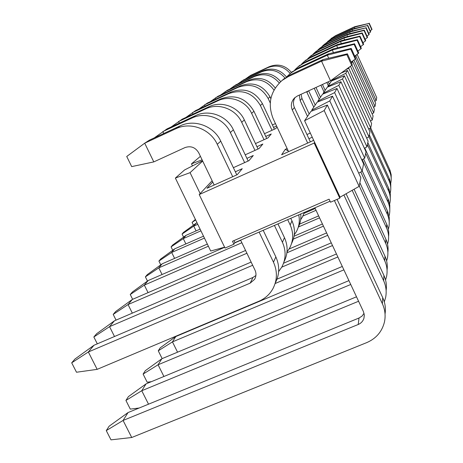 <?xml version="1.0" encoding="UTF-8"?>
<svg xmlns="http://www.w3.org/2000/svg" width="463" height="463" viewBox="0 0 463 463"><rect width="100%" height="100%" fill="white"/><g stroke="black" fill="none" stroke-linecap="round" stroke-linejoin="round"><path stroke-width="0.69" d="M110.987 439.85L106.27 430.607L109.141 426.197L128.031 412.568L123.077 420.456L131.724 437.512L110.987 439.85M106.27 430.607L123.077 420.456L358.223 324.494L359.01 318.023L128.031 412.568M337.076 199.362L382.716 297.616L382.38 303.734C385.077 309.683 385.766 315.778 384.446 322.028C382.021 331.687 376.112 338.551 366.731 342.614L131.724 437.512M382.38 303.734L334.396 200.525M307.687 143.073L292.321 110.032C290.498 105.489 291.256 101.443 294.59 97.89L297.454 95.951L330.513 80.776L321.525 61.168L288.443 76.511L282.06 80.458C270.323 91.188 267.371 103.955 273.193 118.765L288.582 151.644M314.869 207.823L363.391 311.524L364.277 314.788L363.976 318.116C363.079 321.09 361.157 323.215 358.223 324.494M359.01 318.023L361.973 316.142L364.045 313.37M282.76 79.856L290.614 74.63L323.064 59.571L321.525 61.168L346.822 54.628L347.4 53.818L323.064 59.571M295.116 97.421C293.154 100.65 292.917 104.013 294.41 107.509L310.366 141.869M382.716 297.616C385.129 302.912 385.905 308.375 385.042 314.007M347.4 53.818L352.227 64.444L351.706 65.37L330.513 80.776M351.706 65.37L346.822 54.628M139.149 408.019L130.3 409.113L125.919 400.449L128.425 396.606L146.071 383.868L141.753 390.731L148.513 404.182M125.919 400.449L141.753 390.731L358.588 301.251M384.307 301.888L385.552 297.807C386.779 291.974 386.142 286.284 383.642 280.74L343.905 194.987M307.501 116.427L300.151 100.564L299.318 95.094M328.695 58.24L327.3 55.184L296.598 69.438L290.666 73.108L286.956 76.632M356.504 296.8L146.071 383.868M291.163 72.685L298.467 67.818L328.62 53.806L327.3 55.184L350.734 49.124L351.232 48.43L328.62 53.806M301.043 94.302L301.945 98.388L309.162 113.979M346.098 193.748L383.925 275.456C386.136 280.323 386.871 285.353 386.125 290.544M351.232 48.43L355.706 58.286L355.254 59.085L351.151 62.071L352.679 61.429L374.411 109.268L373.693 112.891L372.061 113.765M355.254 59.085L350.734 49.124M151.395 381.662L147.193 382.218L143.108 374.075L145.307 370.695L161.865 358.732L158.074 364.769L163.914 376.483M143.108 374.075L158.074 364.769L350.746 284.49M385.569 280.04L386.512 276.793C387.664 271.318 387.068 265.982 384.73 260.796L352.164 190.31M313.764 107.184L306.651 91.732M333.482 52.649L332.284 50.016L303.641 63.333L298.103 66.759L294.827 69.844M348.934 280.619L161.865 358.732M298.438 66.475L305.267 61.92L333.429 48.823L332.284 50.016L354.114 44.373L354.542 43.771L333.429 48.823M308.636 90.817L315.21 105.055M354.073 189.234L384.979 256.184C387.022 260.681 387.71 265.34 387.056 270.161M354.542 43.771L358.709 52.967L354.774 56.237M358.321 53.656L354.114 44.373M162.6 358.431L162.096 358.501L158.265 350.809L160.215 347.817L175.813 336.543L172.456 341.885L177.555 352.181M158.265 350.809L172.456 341.885L343.893 269.854M386.634 260.964L387.357 258.377C388.434 253.22 387.872 248.209 385.685 243.33L359.224 185.906M319.227 99.117L314.221 88.254M337.672 47.805L336.624 45.507L309.788 58.002L304.596 61.214L301.673 63.94M342.307 266.457L175.813 336.543M304.804 61.041L311.211 56.764L337.631 44.465L336.624 45.507L357.06 40.229L357.436 39.702L337.631 44.465M315.986 87.443L320.5 97.242M359.855 182.706L385.905 239.267C387.797 243.451 388.457 247.792 387.872 252.283M357.436 39.702L361.331 48.32L357.899 51.179M360.99 48.928L357.06 40.229M175.147 337.029L174.939 336.607M387.548 244.169L388.098 242.114C389.111 237.241 388.59 232.507 386.53 227.906L360.822 171.999M324.042 92.004L320.905 85.186M341.364 43.568L340.444 41.548L315.199 53.314L310.308 56.341L307.687 58.766M337.868 256.971L275.115 283.53M336.456 253.961L277.001 279.166M310.418 56.249L316.46 52.215L341.335 40.622L340.444 41.548L359.647 36.589L359.983 36.12L341.335 40.622M322.468 84.469L325.165 90.343M362.193 170.916L386.727 224.3C388.492 228.213 389.111 232.27 388.59 236.477M359.983 36.12L363.646 44.228L360.619 46.746M363.339 44.766L359.647 36.589M388.341 229.266L388.764 227.646C389.719 223.027 389.227 218.542 387.276 214.19L362.228 159.602M328.319 85.69L326.837 82.466M344.646 39.824L343.835 38.035L319.997 49.153L315.378 52.012L313.011 54.188M332.515 245.535L281.759 267.157M331.259 242.855L283.553 263.21M315.407 51.983L321.119 48.175L344.628 37.208L343.835 38.035L361.944 33.359L362.24 32.942L344.628 37.208M328.226 81.824L329.32 84.214M363.559 158.867L387.791 211.741L389.256 217.407L389.233 222.408M362.24 32.942L365.695 40.599L363.009 42.828M365.429 41.074L361.944 33.359M389.036 215.955L389.354 214.687C390.263 210.3 389.794 206.041 387.948 201.909L365.683 153.299M332.139 80.053L331.977 79.711M347.58 36.496L346.856 34.899L324.279 45.438L319.904 48.146L317.751 50.114M327.735 235.32L286.904 252.815M326.612 232.918L289.109 249.007M319.904 48.146L325.286 44.564L347.568 34.158L346.856 34.899L363.993 30.477L364.259 30.101L347.568 34.158M364.775 148.05L388.422 199.738L389.811 205.086L389.8 209.797M364.259 30.101L367.529 37.353L365.133 39.349M367.286 37.781L363.993 30.477M389.649 203.992L389.887 203.014C390.749 198.835 390.309 194.778 388.55 190.849L367.408 144.606M350.219 33.515L349.571 32.08L328.128 42.098L323.973 44.674L322.005 46.462M323.44 226.141L293.374 239.087M322.427 223.97L294.063 236.199M323.932 44.708L329.037 41.311L350.213 31.42L349.571 32.08L365.834 27.884L350.213 31.42M367.813 142.552L388.995 188.921L390.309 193.974L390.315 198.436M366.071 27.549L369.173 34.436L367.02 36.23M368.959 34.818L365.834 27.884M390.199 193.175L390.367 192.452C391.194 188.458 390.772 184.587 389.099 180.836L368.965 136.747M352.609 30.836L352.025 29.539L331.606 39.083L325.836 43.175M319.557 217.847L298.392 227.003M318.637 215.88L299.602 224.127M327.584 41.589L332.428 38.365L352.603 28.938L352.025 29.539L367.495 25.546L352.603 28.938M369.335 134.878L389.51 179.117L390.76 183.904L390.778 188.14M367.709 25.245L370.666 31.802L368.716 33.423M370.469 32.15L367.495 25.546M390.691 183.36L390.807 182.839C391.594 179.019 391.194 175.321 389.597 171.732L369.844 128.419M354.78 28.405L354.247 27.236L334.766 36.345L329.315 40.194M316.032 210.312L302.935 216.001M315.193 208.524L304.006 213.391M330.906 38.753L335.513 35.692L354.774 26.686L354.247 27.236L369.005 23.428L354.774 26.686M370.718 127.898L389.985 170.187L391.177 174.742L391.2 178.77M369.202 23.15L372.015 29.406L370.25 30.876M371.835 29.725L369.005 23.428M76.499 372.24L71.696 362.83L74.937 359.051L93.977 345.259L88.346 351.978L97.155 369.352L76.499 372.24M71.696 362.83L88.346 351.978L250.182 283.125L252.977 277.464L93.977 345.259M263.192 230.302L275.85 256.89L273.477 262.197C277.54 271.324 277.343 280.173 272.886 288.75C269.663 294.451 264.998 298.623 258.904 301.251L97.155 369.352M273.477 262.197L259.112 232.079M232.715 176.71L217.269 144.306C210.352 128.974 190.507 121.526 175.888 128.72L144.699 143.183L153.797 161.9L184.969 147.593C190.831 145.596 195.415 147.327 198.714 152.778L214.184 185.026M240.615 240.123L254.991 270.103C256.427 273.326 256.282 276.417 254.569 279.38L250.182 283.125M252.977 277.464L255.917 275.502M153.797 161.9L131.689 166.616L126.729 156.482L144.699 143.183L149.532 140.092L180.153 125.884C194.512 118.817 213.981 126.121 220.758 141.169L236.801 174.875M275.85 256.89C279.826 265.826 279.64 274.495 275.3 282.91M97.305 343.835L93.844 336.989L96.663 333.696L114.442 320.813L109.552 326.658L114.5 336.508M93.844 336.989L109.552 326.658L252.676 265.276M278.645 271.596L281.828 267.029C285.984 259.014 286.18 250.755 282.413 242.253L274.426 225.417M244.638 162.611L230.366 132.516C223.97 118.262 205.537 111.357 191.913 118.065L162.849 131.567L163.775 133.483M251.143 262.081L114.442 320.813M154.324 137.864L167.021 128.893L195.6 115.617C208.992 109.019 227.096 115.796 233.375 129.808L248.162 161.02M277.945 223.884L284.473 237.664C288.131 245.911 287.98 253.956 284.022 261.78M116.063 320.118L113.198 314.412L115.675 311.518L132.349 299.434L128.048 304.567L132.325 313.133M113.198 314.412L128.048 304.567L246.906 253.244M286.996 251.988L289.595 248.168C293.49 240.638 293.687 232.895 290.174 224.937L287.679 219.653M254.974 150.394L241.709 122.301C235.76 108.984 218.559 102.549 205.804 108.834L178.591 121.485L179.389 123.146M245.575 250.466L132.349 299.434M171.177 126.966L182.231 119.159L209.016 106.698C221.569 100.512 238.486 106.837 244.331 119.94L258.041 149.005M290.741 218.316L291.974 220.926C295.359 228.595 295.238 236.089 291.603 243.405M132.632 299.312L130.248 294.514L132.441 291.962L148.137 280.578L144.334 285.115L148.062 292.639M130.248 294.514L144.334 285.115L241.871 242.751M294.265 234.851L296.401 231.622C299.208 226.366 299.983 220.77 298.722 214.844M264.02 139.71L251.629 113.366C246.073 100.87 229.943 94.846 217.957 100.755L192.371 112.665L193.065 114.118M240.702 240.314L234.724 242.913M224.653 247.294L148.137 280.578M185.866 117.469L195.577 110.611L220.782 98.874C235.001 93.948 246.056 98.087 253.938 111.288L266.717 138.483M300.73 213.97C301.199 218.681 300.371 223.114 298.247 227.281M147.465 281.064L145.388 276.857L147.338 274.576L162.172 263.823L158.786 267.863L162.062 274.524M145.388 276.857L158.786 267.863L208.373 246.212M300.649 219.734L302.42 217.002L304.313 212.413M272.007 130.282L260.385 105.483C252.856 92.855 242.288 88.908 228.676 93.63L204.536 104.875L205.15 106.154M207.337 244.07L162.172 263.823M198.777 109.123L207.383 103.058L231.182 91.963C244.603 87.304 255.015 91.199 262.428 103.643L274.397 129.194M304.451 212.355L304.133 213.009M160.765 264.836L158.913 261.068L160.667 259.025L174.725 248.834L171.686 252.457L174.592 258.389M158.913 261.068L171.686 252.457L204.443 238.086M270.247 102.948L268.164 98.48C261.068 86.546 251.085 82.819 238.208 87.293L215.359 97.948L215.897 99.088M203.517 236.182L174.725 248.834M210.225 101.733L217.899 96.321L240.442 85.805C253.145 81.39 262.996 85.07 269.987 96.836L270.843 98.671M172.74 250.269L171.079 246.877L172.658 245.031L186.016 235.343L183.279 238.613L185.871 243.937M171.079 246.877L183.279 238.613L200.93 230.84M273.986 90.1C266.914 80.371 257.827 77.547 246.733 81.627L225.047 91.749L225.527 92.768M200.103 229.133L186.016 235.343M220.446 95.135L227.327 90.291L248.741 80.29C259.349 76.331 268.175 78.901 275.23 87.999M183.574 237.12L182.075 234.046L183.51 232.374L196.231 223.143L193.748 226.106L196.081 230.91M182.075 234.046L193.748 226.106L197.776 224.329M279.247 82.987C272.389 74.965 264.107 72.813 254.407 76.528L233.769 86.164L234.197 87.079M197.03 222.79L196.231 223.143M229.619 89.22L235.829 84.845L256.218 75.324C265.756 71.661 273.911 73.756 280.688 81.615M193.418 225.186L192.064 222.396L195.392 219.404M192.064 222.396L195.652 219.942M284.976 78.01C278.448 70.405 270.571 68.374 261.346 71.915L241.657 81.112L242.051 81.939M237.901 83.878L243.532 79.914L262.996 70.822C272.18 67.303 279.999 69.352 286.441 76.974M290.191 73.495C283.964 66.261 276.452 64.34 267.66 67.72L248.839 76.517L249.192 77.269M245.413 79.034L250.547 75.423L269.159 66.724C277.864 63.373 285.289 65.283 291.447 72.442M212.135 180.755L199.223 194.564L314.192 143.05L314.597 142.28L340.062 197.163L339.778 198.187L330.524 202.209L329.112 199.177L232.478 241.264L233.896 244.227L225.03 248.081L199.223 194.564M275.444 123.575L272.412 124.952M273.558 127.4L276.59 126.017M277.059 127.018L275.751 128.581L264.471 133.703M265.768 136.452L271.26 133.963L267.944 137.928L255.483 143.576M256.953 146.696L262.851 144.028L259.089 148.536L245.216 154.804M310.308 133.031L306.963 134.536M246.906 158.369L253.278 155.493L248.961 160.661L233.381 167.681M313.416 139.728L312.861 140.752L281.626 154.764L285.295 149.341L287.118 148.519M308.908 138.726L312.253 137.222M235.337 171.79L242.265 168.682L237.264 174.667L206.967 188.262L212.743 182.023M329.783 100.905L332.527 96.171L363.594 163.861L362.124 171.275L329.783 100.905L311.697 110.235L312.033 110.958M311.697 110.235L317.138 102.196L332.527 96.171M334.61 92.583L337 88.468L365.984 151.777L364.705 158.23L334.61 92.583L317.821 101.194L318.104 101.819M317.821 101.194L322.555 94.203L337 88.468M338.818 85.331L340.913 81.719L368.085 141.18L366.962 146.852L338.818 85.331L323.145 93.329L323.394 93.873M323.145 93.329L327.3 87.194L340.913 81.719M342.516 78.953L344.374 75.758L369.943 131.816L368.947 136.834L342.516 78.953L327.821 86.419L328.041 86.894M327.821 86.419L331.502 80.99L344.374 75.758M345.797 73.304L347.447 70.451L371.598 123.476L370.707 127.956L345.797 73.304L331.965 80.302L332.156 80.724M331.965 80.302L332.747 79.15M202.69 161.06L190.067 172.653L200.155 193.575M339.778 198.187L314.192 143.05M304.596 120.721L310.916 111.392L327.376 105.055L360.833 177.769L359.132 186.375L324.187 110.553L304.596 120.721L314.597 142.28M285.295 149.341L288.241 150.921M224.601 247.184L210.7 251.01L175.373 178.07L184.546 169.973L202.534 160.742M357.176 54.489L376.72 97.612L376.13 100.61L374.781 101.322M355.457 58.726L375.62 103.168L374.972 106.455L373.491 107.237M350.456 66.273L373.08 115.999L372.281 120.021L370.469 120.993M370.707 127.956L368.681 129.05M368.947 136.834L366.667 138.078M366.962 146.852L364.381 148.27M364.705 158.23L361.759 159.862M362.124 171.275L358.721 173.179M359.132 186.375L340.062 197.163M330.061 201.214L234.915 242.606L233.896 244.227M341.162 73.032L347.447 70.451M372.281 120.021L348.72 68.258L345.479 69.896M348.72 68.258L349.443 67.013M373.693 112.891L351.921 64.994M351.66 63.194L352.679 61.429M374.972 106.455L353.906 60.063M376.13 100.61L355.868 55.936L354.866 56.44M355.868 55.936L356.365 55.08M202.099 159.839L191.479 163.85L200.421 156.332M191.479 163.85L192.469 165.904M190.067 172.653L175.373 178.07M234.915 242.606L233.96 240.615M327.376 105.055L324.187 110.553M294.41 107.509L292.321 110.032M290.614 74.63L288.443 76.511M383.925 275.456L383.642 280.74M301.945 98.388L300.151 100.564M298.467 67.818L296.598 69.438M384.979 256.184L384.73 260.796M307.941 91.136L306.917 92.374M305.267 61.92L303.641 63.333M385.905 239.267L385.685 243.33M311.211 56.764L309.788 58.002M386.727 224.3L386.53 227.906M316.46 52.215L315.199 53.314M387.45 210.966L387.276 214.19M321.119 48.175L319.997 49.153M388.104 199.015L387.948 201.909M325.286 44.564L324.279 45.438M388.694 188.233L388.55 190.849M329.037 41.311L328.128 42.098M389.227 178.463L389.099 180.836M332.428 38.365L331.606 39.083M389.713 169.568L389.597 171.732M335.513 35.692L334.766 36.345M220.758 141.169L217.269 144.306M180.153 125.884L175.888 128.72M284.473 237.664L282.413 242.253M233.375 129.808L230.366 132.516M195.6 115.617L191.913 118.065M291.974 220.926L290.174 224.937M244.331 119.94L241.709 122.301M209.016 106.698L205.804 108.834M253.938 111.288L251.629 113.366M220.782 98.874L217.957 100.755M262.428 103.643L260.385 105.483M231.182 91.963L228.676 93.63M269.987 96.836L268.164 98.48M240.442 85.805L238.208 87.293M248.741 80.29L246.733 81.627M256.218 75.324L254.407 76.528M262.996 70.822L261.346 71.915M269.159 66.724L267.66 67.72M282.06 80.458L284.351 78.496M364.3 315.095L363.976 318.116M290.666 73.108L292.639 71.424M298.103 66.759L299.821 65.295M304.596 61.214L306.101 59.93M310.308 56.341L311.645 55.201M315.378 52.012L316.57 50.999M323.973 44.674L324.933 43.852M327.648 41.537L328.522 40.79M330.987 38.689L331.78 38.012M255.408 277.655L254.569 279.38"/></g></svg>
